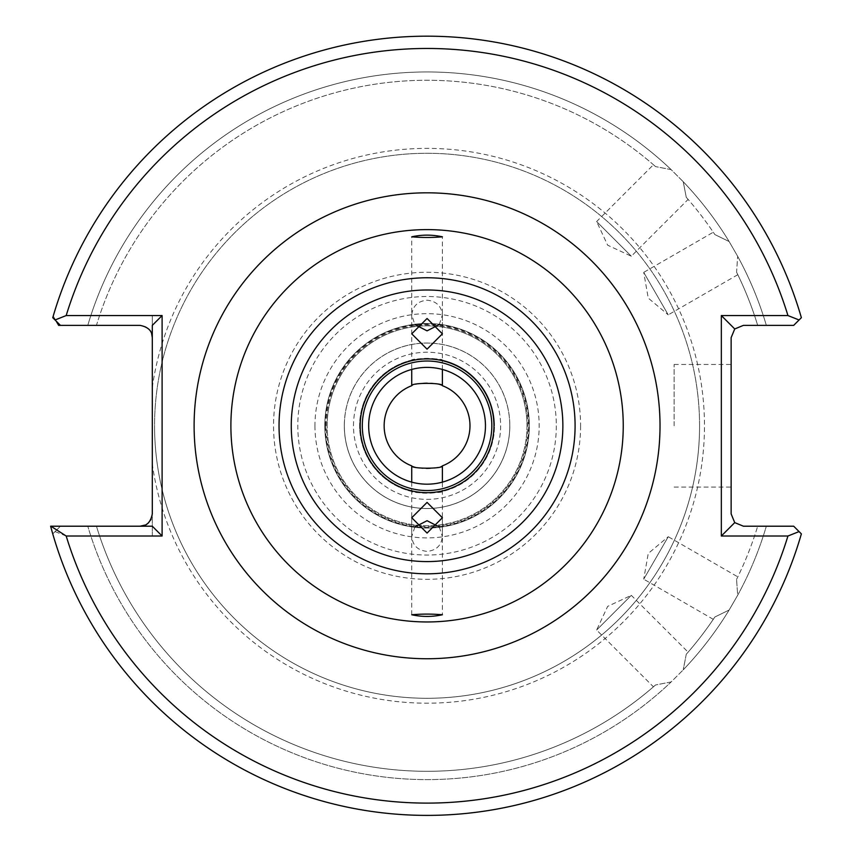 <?xml version="1.0" encoding="UTF-8"?>
<svg xmlns="http://www.w3.org/2000/svg" width="852" height="852" viewBox="0 0 852 852"><rect width="100%" height="100%" fill="white"/><g stroke="black" fill="none" stroke-linecap="round" stroke-linejoin="round"><path stroke-width="0.64" stroke-dasharray="4.26 3.19" d="M688.107 652.142L686.265 654.261L688.107 652.142L631.311 595.346L596.634 630.033L631.311 595.346L607.657 606.379L596.634 630.033L653.431 686.829L655.539 684.976L653.431 686.829M671.152 681.941L655.539 684.976A345.518 345.518 0 0 1 96.457 526.206L50.63 526.206A389.598 389.598 0 0 0 801.37 533.885A389.598 389.598 0 0 1 52.76 533.885A389.598 389.598 0 0 0 801.37 533.885L793.691 526.206L766.342 526.206A353.825 353.825 0 0 1 737.672 595.26L736.565 579.392L737.672 595.26L729.131 610.032L737.672 595.26A353.825 353.825 0 0 0 766.342 526.206L793.691 526.206L801.37 533.885A389.598 389.598 0 0 1 52.76 533.885L60.439 526.206L96.457 526.206A345.518 345.518 0 0 0 655.539 684.976L671.152 681.941A353.825 353.825 0 0 1 87.788 526.206A353.825 353.825 0 0 0 671.152 681.941L683.219 669.874L671.152 681.941M686.265 654.261L683.219 669.874L686.265 654.261A345.518 345.518 0 0 0 714.839 617.008L713.284 619.34L714.839 617.008L729.131 610.032A353.825 353.825 0 0 1 683.219 669.874A353.825 353.825 0 0 0 729.131 610.032L714.839 617.008A345.518 345.518 0 0 1 686.265 654.261A345.518 345.518 0 0 0 714.839 617.008A345.518 345.518 0 0 1 686.265 654.261M713.284 619.34L643.718 579.179L668.245 536.707L648.244 553.481L643.718 579.179L668.245 536.707L737.8 576.868L736.565 579.392A345.518 345.518 0 0 0 757.673 526.206A345.518 345.518 0 0 1 736.565 579.392L737.8 576.868M439.281 324.569L442.39 314.984C441.421 306.06 436.309 301.129 427.065 300.181C417.821 301.129 412.719 306.06 411.74 314.984L411.74 236.813M442.39 369.438L442.39 360.108C443.349 358.191 410.802 358.191 411.74 360.108L411.74 369.438M411.74 482.125L411.74 491.455A67.436 67.436 0 0 1 411.74 360.108L411.74 314.984L414.849 324.569M414.849 527.005L411.74 536.579L411.74 491.455C410.792 493.372 443.328 493.383 442.39 491.455A67.436 67.436 0 0 0 494.501 425.787A67.436 67.436 0 0 1 427.065 493.223A67.436 67.436 0 0 1 359.629 425.787A67.436 67.436 0 0 1 427.065 358.351A67.436 67.436 0 0 1 494.501 425.787A67.436 67.436 0 0 0 442.39 360.108L442.39 236.813M653.431 164.745L655.539 166.587L653.431 164.745L596.634 221.541L631.311 256.218L596.634 221.541L607.657 245.184L631.311 256.218L688.107 199.421L686.265 197.302L683.219 181.7L671.152 169.633L655.539 166.587L671.152 169.633L683.219 181.7A353.825 353.825 0 0 1 729.131 241.531L737.672 256.314L736.565 272.171L737.8 274.695L736.565 272.171L737.672 256.314A353.825 353.825 0 0 1 766.342 325.368L793.691 325.368L766.342 325.368A353.825 353.825 0 0 0 737.672 256.314L729.131 241.531L714.839 234.556L713.284 232.223L714.839 234.556L729.131 241.531A353.825 353.825 0 0 0 683.219 181.7L686.265 197.302L688.107 199.421M737.8 274.695L668.245 314.857L643.718 272.384L648.244 298.083L668.245 314.857L643.718 272.384L713.284 232.223M731.144 425.787L731.144 364.475L731.144 425.787M674.124 425.787L674.124 364.475L674.124 425.787M526.994 425.787A99.929 99.929 0 0 1 427.065 525.716A99.929 99.929 0 0 1 327.136 425.787A99.929 99.929 0 0 1 427.065 325.858A99.929 99.929 0 0 1 526.994 425.787A99.929 99.929 0 0 1 427.065 525.716A99.929 99.929 0 0 1 327.136 425.787A99.929 99.929 0 0 1 427.065 325.858A99.929 99.929 0 0 1 526.994 425.787A99.929 99.929 0 0 0 427.065 325.858A99.929 99.929 0 0 0 327.136 425.787M353.495 425.787A73.57 73.57 0 0 1 427.065 352.217A73.57 73.57 0 0 1 500.635 425.787A73.57 73.57 0 0 1 427.065 499.347A73.57 73.57 0 0 1 353.495 425.787A73.57 73.57 0 0 1 427.065 352.217A73.57 73.57 0 0 1 500.635 425.787A73.57 73.57 0 0 1 427.065 499.347A73.57 73.57 0 0 1 353.495 425.787M469.984 425.787A42.909 42.909 0 0 0 427.065 382.868A42.909 42.909 0 0 0 384.156 425.787A42.909 42.909 0 0 0 427.065 468.696A42.909 42.909 0 0 0 469.984 425.787M411.74 614.761L411.74 536.579C412.719 545.504 417.821 550.445 427.065 551.382C436.309 550.445 441.421 545.504 442.39 536.579L442.39 614.761M439.281 527.005L442.39 536.579L442.39 482.125M509.784 425.787A82.719 82.719 0 0 0 427.065 343.068A82.719 82.719 0 0 0 344.346 425.787A82.719 82.719 0 0 1 427.065 343.068A82.719 82.719 0 0 1 509.784 425.787A82.719 82.719 0 0 1 427.065 508.506A82.719 82.719 0 0 1 344.346 425.787A82.719 82.719 0 0 0 427.065 508.506A82.719 82.719 0 0 0 509.784 425.787M368.671 425.787A58.394 58.394 0 0 1 427.065 367.393A58.394 58.394 0 0 1 485.459 425.787A58.394 58.394 0 0 1 427.065 484.181A58.394 58.394 0 0 1 368.671 425.787M344.304 425.787A82.761 82.761 0 0 1 427.065 343.026A82.761 82.761 0 0 1 509.826 425.787A82.761 82.761 0 0 1 427.065 508.548A82.761 82.761 0 0 1 344.304 425.787M324.804 425.787A102.261 102.261 0 0 1 427.065 323.526A102.261 102.261 0 0 1 529.326 425.787A102.261 102.261 0 0 1 427.065 528.038A102.261 102.261 0 0 1 324.804 425.787A102.261 102.261 0 0 1 427.065 323.526A102.261 102.261 0 0 1 529.326 425.787A102.261 102.261 0 0 1 427.065 528.038A102.261 102.261 0 0 1 324.804 425.787A102.261 102.261 0 0 1 427.065 323.526A102.261 102.261 0 0 1 529.326 425.787A102.261 102.261 0 0 1 427.065 528.038A102.261 102.261 0 0 1 324.804 425.787M699.567 425.787A272.502 272.502 0 0 1 427.065 698.289A272.502 272.502 0 0 1 154.563 425.787A272.502 272.502 0 0 1 427.065 153.275A272.502 272.502 0 0 1 699.567 425.787A272.502 272.502 0 0 1 427.065 698.289A272.502 272.502 0 0 1 154.563 425.787A272.502 272.502 0 0 1 427.065 153.275A272.502 272.502 0 0 1 699.567 425.787A272.502 272.502 0 0 1 427.065 698.289A272.502 272.502 0 0 1 154.563 425.787M230.892 425.787A196.184 196.184 0 0 1 427.065 229.603A196.184 196.184 0 0 1 623.249 425.787A196.184 196.184 0 0 1 427.065 621.96A196.184 196.184 0 0 1 230.892 425.787A196.184 196.184 0 0 0 427.065 621.96A196.184 196.184 0 0 0 623.249 425.787M152.295 425.787L152.295 315.56L66.19 315.56A377.34 377.34 0 0 1 787.94 315.56L721.335 315.56L721.335 536.014L787.94 536.014A377.34 377.34 0 0 1 66.19 536.014L152.295 536.014L152.295 425.787M766.342 526.206L757.673 526.206L766.342 526.206M686.265 197.302A345.518 345.518 0 0 1 714.839 234.556A345.518 345.518 0 0 0 686.265 197.302M87.788 325.368A353.825 353.825 0 0 1 671.152 169.633A353.825 353.825 0 0 0 87.788 325.368L96.457 325.368A345.518 345.518 0 0 1 655.539 166.587A345.518 345.518 0 0 0 96.457 325.368L87.788 325.368M60.439 325.368L52.76 317.69A389.598 389.598 0 0 1 801.37 317.69L793.691 325.368L801.37 317.69A389.598 389.598 0 0 0 53.25 316.039A389.598 389.598 0 0 1 801.37 317.69A389.598 389.598 0 0 0 53.25 316.039L56.179 321.108M152.295 536.014L152.295 513.937L151.113 519.177M150.58 520.189L149.814 521.339M149.696 521.488L148.706 522.617M146.555 524.321L145.266 525.024M53.25 316.039L58.65 325.368L140.037 325.368L145.415 326.604M145.511 326.657L149.313 329.618M149.473 329.799L151.592 333.547M736.565 272.171A345.518 345.518 0 0 1 757.673 325.368A345.518 345.518 0 0 0 736.565 272.171A345.518 345.518 0 0 1 757.673 325.368A345.518 345.518 0 0 0 736.565 272.171M721.335 536.014L734.733 522.617L731.144 513.937L731.144 337.626L734.733 328.957L721.335 315.56M734.733 328.957L743.402 325.368L793.691 325.368L801.37 317.69M787.94 536.014L799.08 531.584L793.691 526.206L743.402 526.206L734.733 522.617M152.295 526.206L60.439 526.206L52.76 533.885M152.295 325.368L152.295 315.56M787.94 315.56L799.08 319.979M66.19 536.014L55.05 531.584M55.369 319.713L66.19 315.56M314.952 425.787A112.113 112.113 0 0 0 427.065 537.9A112.113 112.113 0 0 0 539.178 425.787A112.113 112.113 0 0 0 427.065 313.664A112.113 112.113 0 0 0 314.952 425.787M325.464 425.787A101.601 101.601 0 0 1 427.065 324.186A101.601 101.601 0 0 1 528.666 425.787A101.601 101.601 0 0 1 427.065 527.388A101.601 101.601 0 0 1 325.464 425.787M326.241 425.787A100.824 100.824 0 0 1 427.065 324.963A100.824 100.824 0 0 1 527.889 425.787A100.824 100.824 0 0 1 427.065 526.611A100.824 100.824 0 0 1 326.241 425.787M580.595 425.787A153.53 153.53 0 0 1 427.065 579.317A153.53 153.53 0 0 1 273.535 425.787A153.53 153.53 0 0 1 427.065 272.257A153.53 153.53 0 0 1 580.595 425.787M556.324 425.787A129.259 129.259 0 0 1 427.065 555.046A129.259 129.259 0 0 1 297.806 425.787A129.259 129.259 0 0 1 427.065 296.517A129.259 129.259 0 0 1 556.324 425.787M152.295 387.628A277.411 277.411 0 0 1 446.192 149.036A277.411 277.411 0 0 1 704.476 425.787A277.411 277.411 0 0 1 446.192 702.538A277.411 277.411 0 0 1 152.295 463.935M96.457 526.206A345.518 345.518 0 0 0 655.539 684.976A345.518 345.518 0 0 1 96.457 526.206M442.39 314.984L442.39 333.824M674.124 364.475L731.144 364.475M411.74 536.579L411.74 517.739M442.39 536.579L442.39 517.739M674.124 487.088L731.144 487.088M411.74 314.984L411.74 333.824"/><path stroke-width="1.28" d="M427.065 349.16L442.39 333.824L427.065 318.488L411.74 333.824L427.065 349.16M414.849 324.569L427.065 330.853L439.281 324.569M442.39 385.7C443.359 382.612 410.792 382.601 411.74 385.7A42.909 42.909 0 0 0 411.74 465.863C410.77 468.962 443.338 468.962 442.39 465.863A42.909 42.909 0 0 0 442.39 385.7L442.39 369.438M411.74 369.438L411.74 385.7M442.39 236.813C432.188 234.577 421.964 234.577 411.74 236.813C421.953 237.697 432.177 237.697 442.39 236.813M485.459 425.787A58.394 58.394 0 0 0 427.065 367.393A58.394 58.394 0 0 0 368.671 425.787A58.394 58.394 0 0 0 427.065 484.181A58.394 58.394 0 0 0 485.459 425.787M427.065 502.403L411.74 517.739L427.065 533.075L442.39 517.739L427.065 502.403M439.281 527.005L427.065 520.71L414.849 527.005M442.39 482.125L442.39 465.863M411.74 614.761C421.964 616.986 432.188 616.986 442.39 614.761C432.177 613.877 421.964 613.877 411.74 614.761M411.74 465.863L411.74 482.125M623.249 425.787A196.184 196.184 0 0 1 427.065 621.96A196.184 196.184 0 0 1 230.892 425.787A196.184 196.184 0 0 1 427.065 229.603A196.184 196.184 0 0 1 623.249 425.787M787.94 536.014L799.08 531.584L801.37 533.885L793.691 526.206L743.402 526.206L734.733 522.617L731.144 513.937L731.144 337.626L734.733 328.957L743.402 325.368L793.691 325.368L799.08 319.979L787.94 315.56A377.34 377.34 0 0 0 66.19 315.56L162.104 315.56L162.104 536.014L66.19 536.014A377.34 377.34 0 0 0 787.94 536.014L721.335 536.014L721.335 315.56L787.94 315.56M56.179 321.108L58.65 325.368L60.439 325.368L52.76 317.69A389.598 389.598 0 0 1 801.37 317.69L799.08 319.979M145.266 525.024L140.037 526.206C146.576 526.291 150.666 522.201 152.295 513.937L152.295 325.368L162.104 315.56M151.113 519.177L150.58 520.189M148.706 522.617L147.577 523.607M147.439 523.714L146.555 524.321M151.592 333.547L152.295 337.626C152.38 331.087 148.291 326.998 140.037 325.368L60.439 325.368M50.63 526.206A389.598 389.598 0 0 0 801.37 533.885A389.598 389.598 0 0 1 50.63 526.206L152.295 526.206L162.104 536.014M721.335 536.014L734.733 522.617M721.335 315.56L734.733 328.957M50.886 526.206L66.19 536.014M66.19 315.56L55.05 319.979M493.958 425.787A66.893 66.893 0 0 1 427.065 492.669A66.893 66.893 0 0 1 360.172 425.787A66.893 66.893 0 0 1 427.065 358.894A66.893 66.893 0 0 1 493.958 425.787M362.302 425.787A64.763 64.763 0 0 0 427.065 490.55A64.763 64.763 0 0 0 491.828 425.787A64.763 64.763 0 0 0 427.065 361.024A64.763 64.763 0 0 0 362.302 425.787M194.107 425.787A232.958 232.958 0 0 1 427.065 192.818A232.958 232.958 0 0 1 660.023 425.787A232.958 232.958 0 0 1 427.065 658.745A232.958 232.958 0 0 1 194.107 425.787M575.089 425.787A148.024 148.024 0 0 1 427.065 573.811A148.024 148.024 0 0 1 279.041 425.787A148.024 148.024 0 0 1 427.065 277.763A148.024 148.024 0 0 1 575.089 425.787M562.863 425.787A135.798 135.798 0 0 1 427.065 561.585A135.798 135.798 0 0 1 291.267 425.787A135.798 135.798 0 0 1 427.065 289.989A135.798 135.798 0 0 1 562.863 425.787M52.76 317.69A389.598 389.598 0 0 1 801.37 317.69"/></g></svg>

